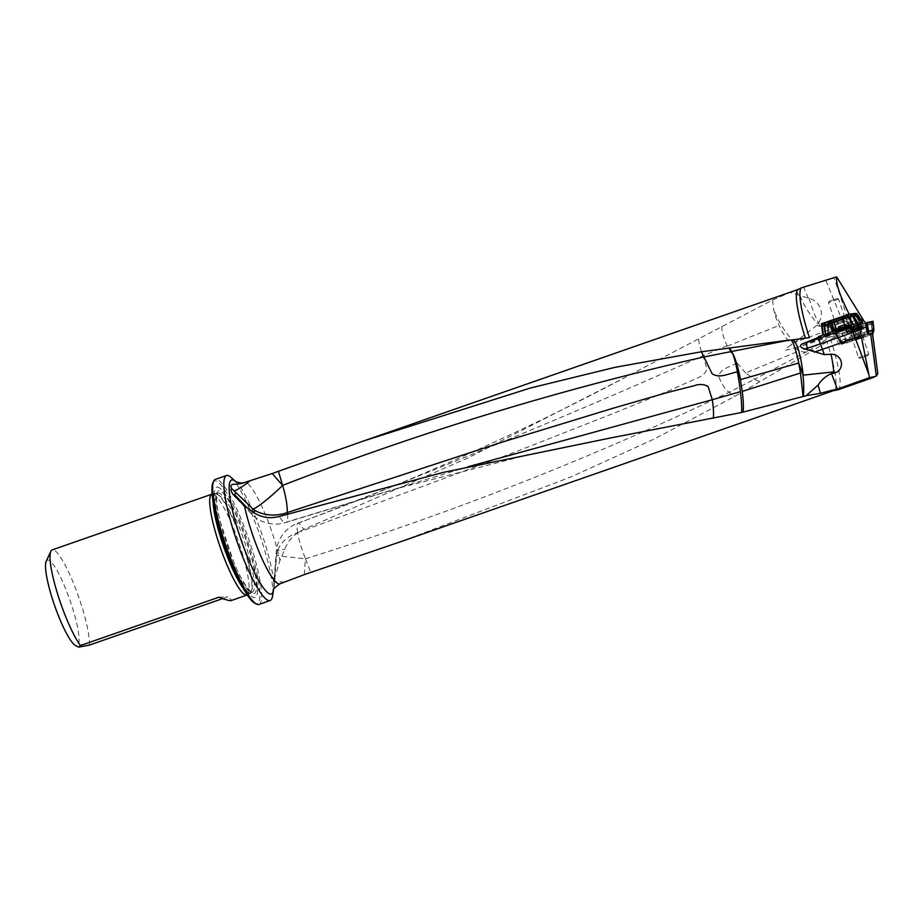 <?xml version="1.0" encoding="UTF-8"?>
<svg xmlns="http://www.w3.org/2000/svg" width="924" height="924" viewBox="0 0 924 924"><rect width="100%" height="100%" fill="white"/><g stroke="black" fill="none" stroke-linecap="round" stroke-linejoin="round"><path stroke-width="0.69" stroke-dasharray="4.62 3.46" d="M857.992 324.751L859.251 318.942L860.741 319.496M837.918 389.824A54.331 9.714 70.8 0 0 830.653 339.628L813.813 349.953L809.459 350.173A33.38 11.134 -122.7 0 1 799.641 346.639A19.566 1.005 161.3 0 0 797.377 347.424L785.331 350.254C786.393 348.025 788.565 346.188 791.856 344.756L816.816 325.363L818.514 322.638A15.154 13.687 -124.8 0 0 809.112 298.337A15.211 13.745 -124.8 0 0 808.292 298.163L790.263 292.377L772.51 300.069L624.716 377.639L467.452 458.212L303.73 529.44C294.768 533.483 288.438 540.101 284.731 549.318L279.949 560.533A53.661 9.598 70.8 0 0 262.797 508.581A53.661 9.598 70.8 0 0 245.022 482.42A53.661 9.598 70.8 0 0 244.606 482.49M872.533 334.153L858.985 338.969L854.423 328.805L841.856 333.056L833.783 334.892L836.151 333.275L797.331 347.436A33.38 5.971 70.8 0 0 799.549 350.635A33.38 13.537 63.3 0 0 806.398 351.848A33.38 32.79 87.1 0 0 809.459 350.173L830.364 336.74L835.758 336.475L830.653 339.628M835.758 336.475L871.274 324.081L872.614 334.026M858.985 338.969L841.787 344.19L836.636 334.188M836.266 333.795L841.937 343.774L839.385 344.825L841.787 344.19M841.937 343.774L850.611 340.009L845.506 329.799L836.128 333.218L835.515 334.442L842.804 332.732L871.32 322.811L872.822 321.39M867.497 334.269L850.611 340.009M865.592 323.319L854.088 326.865L856.71 337.918M845.506 329.799L854.088 326.865M849.491 314.079L851.327 313.906M853.095 313.733L855.74 313.49M859.251 318.942L856.017 313.698M277.05 552.968L276.68 555.312A33.38 0.658 5.6 0 0 305.417 558.766A33.38 4.25 -111.2 0 1 297.505 532.732A33.206 25.907 175.8 0 0 277.05 552.968A33.38 4.828 4.4 0 1 276.311 551.836A33.38 4.828 4.4 0 1 276.426 551.478A33.38 4.828 4.4 0 1 284.731 549.318M833.575 390.609A53.661 9.598 70.8 0 0 833.852 390.54A53.661 9.598 70.8 0 0 826.968 341.834M795.483 348.071A33.38 13.537 63.3 0 0 799.56 350.75L745.633 372.938L754.481 379.302L806.398 351.848L813.466 350.161L734.661 396.454L654.192 439.027L571.344 476.784L401.259 541.499M854.423 328.805L863.074 325.814L865.118 336.856M871.274 324.081L871.02 322.915L863.074 325.814M830.364 336.74L799.641 346.639M304.296 574.636L305.417 558.766L310.764 572.464M305.417 558.766C450.381 513.444 591.626 457.946 729.128 392.261L754.481 379.302L760.036 381.716M794.513 290.586L790.263 292.377M816.816 325.363L820.062 326.334L841.799 318.399A13.352 0.693 -18.7 0 1 847.135 316.528L858.846 312.566M46.2 561.295A45.38 8.108 -109.2 0 1 47.759 560.013A45.38 8.108 -109.2 0 1 71.656 605.312A45.38 8.108 -109.2 0 1 75.606 645.564M217.198 487.075A58.443 10.453 -109.2 0 1 254.678 569.519A58.443 10.453 -109.2 0 1 235.863 570.478A58.443 10.453 -109.2 0 1 217.198 487.075M212.901 482.813A64.876 11.596 -109.2 0 1 215.142 480.988A64.876 11.596 -109.2 0 1 249.295 545.749A64.876 11.596 -109.2 0 1 254.943 603.291M258.974 604.446A66.216 11.839 70.8 0 0 248.903 539.662A66.216 11.839 70.8 0 0 215.95 479.29A66.216 11.839 70.8 0 0 215.338 479.406M247.274 594.929A53.396 9.552 70.8 0 0 247.436 594.825A53.396 9.552 70.8 0 0 239.351 544.12A53.396 9.552 70.8 0 0 212.289 494.109A53.396 9.552 70.8 0 0 212.104 494.132M89.489 645.079A53.396 9.552 70.8 0 0 79.672 599.838A53.396 9.552 70.8 0 0 52.148 549.919M222.649 598.613L227.893 596.777C230.931 598.983 232.005 600.254 231.127 600.588M218.849 597.239L227.893 596.777M231.127 477.465A66.216 11.839 -109.2 0 1 259.494 534.13A66.216 11.839 -109.2 0 1 272.545 596.142M279.995 583.806L274.047 587.895L274.336 583.864A33.38 33.38 0 0 1 274.255 577.615A33.38 3.973 -175.4 0 1 274.324 577.408A33.38 3.973 -175.4 0 1 274.994 576.888L279.949 560.533M284.477 582.132L274.382 581.265A33.033 29.406 3.5 0 0 274.486 584.511L274.994 576.888M772.51 300.069L773.538 308.454A33.38 13.537 63.3 0 0 779.036 325.456A33.38 13.537 63.3 0 0 791.856 344.756M721.829 326.38C721.598 331.058 723.353 337.503 727.096 345.703L737.19 363.017C730.815 366.77 718.907 368.618 718.93 377.235C722.118 384.731 725.525 389.743 729.128 392.261L734.661 396.454M297.505 532.732L511.977 453.291L618.26 411.492L670.986 389.859L696.915 378.17C701.836 376.542 705.22 373.515 707.056 369.08L703.049 355.728C699.907 347.667 698.475 341.845 698.752 338.253M274.382 581.265L276.68 555.312M800.103 295.749A33.38 11.134 57.3 0 0 817.659 323.804M794.94 342.596A33.38 11.134 -122.7 0 1 794.444 342.088L794.478 342.296A33.38 11.134 -122.7 0 1 773.538 308.454M745.633 372.938L737.19 363.017M253.372 512.266L251.628 514.044L253.465 512.335M468.133 466.712L286.428 522.118A33.38 6.826 -107.9 0 1 285.793 522.51L285.793 522.51A33.38 6.826 -107.9 0 1 279.256 516.481M287.583 513.952A33.38 6.826 -107.9 0 1 286.428 522.118M297.724 532.651A33.38 5.105 -110.6 0 1 297.447 523.504A33.38 5.105 -110.6 0 1 297.851 523.169A33.38 5.105 -110.6 0 1 297.863 523.169A33.38 5.105 -110.6 0 1 303.73 529.44M727.096 345.703L703.049 355.74C570.605 414.737 435.4 470.651 297.447 523.504M836.128 333.218L841.822 343.22M846.731 343.104L841.856 333.056M871.02 322.915L872.522 334.072L862.635 337.699L861.653 335.181L873.296 330.896L873.168 330.214L872.522 333.368M855.774 313.513L828.401 323.123L823.203 323.608M828.401 323.123L830.433 334.303M866.92 331.485L854.157 335.782L851.893 327.593L865.522 322.996L836.162 333.287L837.005 332.929L841.256 340.413L840.551 341.418L842.988 343.578L842.376 343.901L862.635 337.699M854.157 335.782L841.256 340.413M842.734 343.716L840.286 341.557L858.558 336.174L859.886 338.6M860.822 338.299L859.493 335.874L861.653 335.181M872.776 333.229L873.758 329.96M861.873 325.179L846.326 330.515L861.873 325.179M839.974 341.799L835.319 334.453L840.066 341.661M840.263 341.58L836.012 334.118L840.286 341.557M851.94 336.509L849.341 328.424L851.235 327.789L853.834 335.874M873.007 321.275L873.654 329.983M873.457 330.064L872.025 321.771L873.168 330.226L872.522 333.356M873.423 330.076L872.025 321.771L873.296 330.873L872.164 322.441L871.32 322.811L872.452 331.231M861.769 335.135L858.985 327.304L857.091 327.939L859.874 335.77M859.551 335.862L856.433 328.147L855.381 328.482L858.5 336.209M846.465 340.275L842.804 332.732L841.441 333.148L845.102 340.679M868.11 334.142L843.6 342.631L842.988 343.578M842.85 342.954L840.413 340.771L836.301 333.968M863.721 336.394L851.685 340.529L863.721 336.394M859.493 335.874L858.558 336.174M858.049 315.303L832.097 324.809L833.644 333.264M855.589 313.421L831.704 321.899L823.376 323.342L822.441 326.484L823.399 335.054L822.579 326.542L823.873 326.415L825.086 334.904M833.032 333.483L831.473 324.971L832.097 324.809L833.679 333.252M836.266 320.293L840.759 330.769M831.704 321.899L831.473 324.971L828.227 325.999L823.885 326.415L824.451 323.238M822.441 326.484L823.261 335.031M853.626 315.95L853.129 316.343L853.834 316.181M851.189 313.837L850.53 314.206L851.489 314.044M845.356 316.285L833.379 320.42L845.356 316.285M849.341 324.786L835.365 329.602L849.341 324.786M838.472 299.203L828.493 302.645L838.472 299.203M837.144 298.544L829.163 301.282L837.144 298.544M844.755 317.775L834.776 321.206L844.755 317.775M844.351 318.618L835.619 321.633L844.351 318.618M844.94 320.339L836.208 323.354L844.94 320.339M849.075 324.024L835.1 328.84L849.075 324.024M844.028 324.671L837.952 326.83L845.818 324.289L844.028 324.671L845.183 328.078M857.749 326.692L850.276 329.117L857.414 326.646L859.193 330.03L858.465 330.318L857.31 326.911M859.378 326.045L848.856 329.649L859.378 326.045M861.722 327.212L847.678 332.028L861.722 327.212M868.629 354.169L858.592 357.611L868.629 354.169M867.971 355.532L859.955 358.293L867.971 355.532M862.335 335.608L852.309 339.05L862.335 335.608M861.503 335.193L852.725 338.207L861.503 335.193M860.925 333.472L852.147 336.486L860.925 333.472M861.976 327.974L847.932 332.79L861.976 327.974M858.904 330.099L851.431 332.524L858.465 330.318M851.893 327.593L851.235 327.789M849.341 328.424L837.005 332.929M835.515 334.442L841.441 333.148M842.804 332.732L855.381 328.482M856.433 328.147L857.091 327.939M858.985 327.304L871.32 322.811M862.115 318.226L849.179 322.591L850.854 327.604M820.062 326.334L818.514 322.638M251.778 592.296A52.449 9.379 70.8 0 0 252.264 592.203A52.449 9.379 70.8 0 0 243.844 539.593A52.449 9.379 70.8 0 0 217.706 493.15A52.449 9.379 70.8 0 0 225.675 544.479A52.449 9.379 70.8 0 0 251.778 592.296M241.222 584.592A52.449 9.379 70.8 0 0 249.699 593.023A52.449 9.379 70.8 0 0 250.185 592.931A52.449 9.379 70.8 0 0 241.753 540.321A52.449 9.379 70.8 0 0 215.615 493.878A52.449 9.379 70.8 0 0 213.802 505.994M253.834 593.508A54.273 9.702 70.8 0 0 246.546 541.66A54.273 9.702 70.8 0 0 219.08 490.817A54.273 9.702 70.8 0 0 226.368 542.677A54.273 9.702 70.8 0 0 253.834 593.508M243.151 588.138A52.506 9.39 70.8 0 0 249.33 593.208A52.506 9.39 70.8 0 0 250.231 592.908A52.506 9.39 70.8 0 0 242.273 543.046A52.506 9.39 70.8 0 0 215.662 493.878A52.506 9.39 70.8 0 0 213.097 502.009M273.539 589.882L273.527 589.962A60.337 10.788 70.8 0 0 273.539 589.882A60.337 10.788 70.8 0 0 261.654 533.379A60.337 10.788 70.8 0 0 235.805 481.739A60.337 10.788 70.8 0 0 235.747 481.681L235.805 481.739M796.095 290.078L798.579 295.056M808.292 298.163L803.695 287.179M826.021 280.63L843.855 324.463L795.599 342.076M847.031 328.956A5.336 2.229 -110.1 0 1 843.855 324.463A13.352 0.693 161.3 0 1 849.179 322.591L834.095 277.881M727.304 346.154L779.036 325.456M274.266 581.242L274.509 578.978M809.112 298.337A33.38 5.971 70.8 0 0 818.283 322.926M800.958 337.907L794.444 342.088M247.262 507.957L252.414 513.34M274.567 578.228A33.38 3.973 -175.4 0 1 274.255 577.615L276.311 551.836A33.38 33.38 0 0 1 297.874 523.169C410.129 482.074 519.08 433.564 624.716 377.65M274.324 577.408L276.426 551.478M852.944 327.246L855.208 335.435M855.15 335.458L855.624 338.346M867.301 334.396L867.324 333.425M853.73 335.92L854.538 338.692M854.688 338.646L854.215 335.758M852.875 339.247L852.067 336.475M841.163 340.459L843.6 342.631M840.008 341.695L842.642 343.763M842.549 343.878L839.928 341.822M845.16 340.679L847.008 342.908M848.209 342.55L846.361 340.321M859.99 335.747L860.972 338.253M872.556 331.208L871.909 334.315M872.822 333.206L873.296 330.884L872.822 333.206M873.711 329.96L872.868 333.194M862.127 331.681L850.092 335.816L862.127 331.681M862.277 326.403L846.731 331.739L862.277 326.403M862.265 326.969L847.112 332.19L862.265 326.969M855.982 316.435L860.533 323.827M853.58 314.218L856.271 316.274M831.357 324.994L832.917 333.518M828.227 325.999L829.764 334.453M828.551 322.857L828.308 325.941M853.291 316.274L857.587 323.585L853.268 316.17L850.692 314.091M853.51 316.043L857.819 323.458M853.788 326.195L851.189 318.122M851.524 326.946L848.809 318.896M849.503 318.676L852.101 326.761M846.719 319.612L849.433 327.65M841.152 330.63L837.999 322.742M828.17 334.603L827.096 326.114L827.765 322.926M828.458 334.257L827.43 325.86M827.188 325.987L828.239 334.303M827.407 325.745L828.447 334.269M825.213 334.881L824 326.391L824.554 323.227M851.05 313.906L853.545 316.02M850.715 314.195L853.256 316.297M851.085 318.145L850.276 315.373M848.682 318.942L847.758 316.204M848.786 315.881L849.595 318.641M845.922 316.828L846.846 319.565M837.976 322.753L836.613 320.178M827.477 325.849L828.216 322.626M827.846 322.811L827.153 325.999M828.193 322.534L827.442 325.745M846.95 320.998L834.973 325.132L846.95 320.998M850.265 325.075L834.788 330.399L850.265 325.075M849.907 324.636L834.811 329.822L849.907 324.636M844.94 324.416L846.072 327.789M841.706 325.41L842.861 328.817M840.424 325.86L841.579 329.279M838.657 326.553L839.812 329.96M838.276 326.749L839.419 330.111M838.842 326.703L839.997 330.111M839.743 326.449L840.817 329.614M842.064 325.71L843.104 328.759M843.346 325.26L844.397 328.355M845.114 324.567L846.245 327.893M845.495 324.37L846.65 327.777M856.629 331.035L855.474 327.616M855.324 331.485L854.169 328.066M853.037 332.201L851.882 328.794M852.182 332.444L851.027 329.025M851.732 332.455L850.577 329.048M852.171 332.236L851.016 328.829M854.007 331.52L852.852 328.112M855.301 331.069L854.157 327.662M857.599 330.342L856.444 326.934M858.454 330.111L857.299 326.703M365.8 440.194L363.34 441.048M247.436 594.825L252.206 592.215C253.846 595.345 242.689 585.262 233.402 561.145L220.351 522.083C218.006 512.67 216.759 505.209 216.586 499.699L217.706 493.15L212.289 494.109M276.299 559.089L274.07 581.208A33.38 33.38 0 0 0 274.047 587.895M609.031 438.242L524.22 455.855L398.96 488.045L285.793 522.51A33.38 33.38 0 0 1 251.628 514.044L237.757 499.734M839.385 344.825L833.783 334.892M839.801 341.868L835.342 334.5M842.376 343.901L839.847 341.915M846.326 330.515L850.092 335.816L851.685 340.529M862 325.213L862.231 331.704L863.824 336.417M827.696 322.915L827.003 326.033L828.054 334.338M857.437 323.689L853.118 316.32M853.152 316.366L850.53 314.206M828.643 334.257L827.615 325.779M827.604 325.837L828.366 322.534M850.877 326.311L847.112 321.021L845.518 316.308M835.204 331.624L834.973 325.132L833.379 320.42M848.544 326.796L849.526 324.832M837.34 330.584L835.377 329.614M829.163 301.282L828.493 302.633M837.248 298.544L838.599 299.214L844.894 317.787L844.478 318.641M835.365 329.602L836.208 323.342L834.187 319.461M834.153 319.346L828.493 302.645M849.526 324.809L845.056 320.351L844.478 318.63M845.033 324.359L846.188 327.777M837.952 326.83L839.108 330.238M839.096 326.565L840.193 329.833M838.738 326.761L839.893 330.168M845.818 324.289L846.973 327.697M844.686 324.555L845.806 327.87M848.856 329.649L847.932 332.79L852.147 336.486L852.309 339.039L858.592 357.611M859.459 326.057L861.826 327.223M868.04 355.555L868.71 354.204L862.427 335.631L860.995 333.483L861.838 327.235M859.955 358.293L858.604 357.623M859.193 330.03L858.038 326.622M852.067 332.501L850.912 329.094M852.471 332.282L851.316 328.875M851.431 332.524L850.276 329.117M858.569 330.053L857.414 326.646M858.153 330.272L856.998 326.865"/><path stroke-width="1.39" d="M860.741 319.496L864.056 321.125L865.592 322.973L865.973 326.911L859.955 329.672L869.484 377.65L876.356 376.137L877.8 373.458L872.614 334.026M859.955 329.672L857.992 324.751L830.457 334.419L822.776 335.112L821.448 323.781L849.156 314.114C839.916 295.807 835.735 283.391 836.647 276.865L801.177 287.93A54.331 9.714 70.8 0 0 809.459 337.676L792.33 339.836A33.38 6.745 -96.7 0 1 803.141 375.167L802.991 374.89A33.38 6.745 -96.7 0 1 803.441 396.431L741.602 412.485L610.29 438.011L443.15 472.418L279.256 516.481C269.658 518.918 261.03 517.509 253.372 512.266L244.456 505.832A53.661 9.598 70.8 0 0 262.127 558.939A53.661 9.598 70.8 0 0 279.891 583.852A53.661 9.598 70.8 0 0 279.995 583.806L279.891 583.852C274.289 587.964 272.176 590.009 273.527 589.986L272.545 596.142A66.216 11.839 -109.2 0 1 270.131 600.542A66.216 11.839 -109.2 0 1 237.133 541.926A66.216 11.839 -109.2 0 1 226.495 475.514A66.216 11.839 -109.2 0 1 227.108 475.386A66.216 11.839 -109.2 0 1 231.127 477.465L235.747 481.681A60.337 10.788 70.8 0 0 232.143 479.845A60.337 10.788 70.8 0 0 243.982 547.955A60.337 10.788 70.8 0 0 273.527 589.962L273.539 589.882M802.991 374.89A33.38 5.971 70.8 0 0 798.833 363.398A33.38 4.447 80.4 0 0 790.632 340.078A33.38 32.79 -92.9 0 1 792.33 339.836L809.459 337.676M818.433 336.636L822.776 335.112M820.604 336.521L801.732 344.121C799.422 345.946 800.507 347.574 804.989 348.972L824.335 354.631L831.046 354.238A9.702 9.425 42.6 0 1 834.141 373.123A9.69 9.413 42.6 0 1 833.748 373.204L831.519 373.608C825.952 375.964 821.482 379.787 818.121 385.077L806.086 395.68L803.441 396.431M869.484 377.65L836.012 389.582A54.331 9.714 70.8 0 0 837.641 389.905A54.331 9.714 70.8 0 0 837.918 389.824L874.185 377.177M814.24 352.136A26.704 1.374 161.3 0 0 822.348 349.376L860.798 335.874M865.973 326.911L867.497 334.269L872.406 333.541L872.533 334.153L873.134 333.056L868.11 334.142M836.647 276.865L864.056 321.125M851.327 313.906L853.095 313.733M836.012 389.582L831.854 390.24A53.661 9.598 70.8 0 0 833.575 390.609L837.641 389.905M831.854 390.24L820.454 393.324L806.086 395.68M279.995 583.806L304.296 574.636L401.259 541.499M255.232 510.649L253.141 509.159A33.38 4.32 137 0 0 282.605 485.4A33.38 7.669 -107.2 0 1 287.248 512.577A33.206 26.149 -7.8 0 1 255.232 510.649L253.465 512.335M801.177 287.93L797.886 289.558A53.661 9.598 70.8 0 0 805.451 338.161M250.335 480.596A33.38 5.163 -42.8 0 1 234.176 490.69A33.38 5.163 -42.8 0 1 233.945 490.713L236.244 492.885A33.38 0.993 -44 0 1 234.361 494.432A33.38 0.993 -44 0 1 233.564 495.01C231.208 492.088 230.515 489.836 231.508 488.276C228.471 482.201 237.387 485.62 244.41 482.559L244.525 482.513A53.661 9.598 70.8 0 0 244.41 482.559L272.187 473.55L282.605 485.4L278.447 471.286L272.187 473.55M803.072 396.535L800.496 373.007A33.38 4.447 80.4 0 0 798.636 363.063L740.39 379.637A33.38 5.971 70.8 0 0 737.525 372.21A33.38 3.927 81.3 0 0 732.443 353.014L731.531 351.501L789.997 339.963L701.408 351.778L615.049 367.325L530.399 388.022L363.34 441.048L278.447 471.286M797.886 289.558L365.8 440.194M282.605 485.4C420.917 431.866 561.469 389.039 704.273 356.895L731.531 351.501L729.579 347.84M78.736 647.135L75.606 645.564A45.38 8.108 -109.2 0 1 71.391 641.348A45.38 8.108 -109.2 0 1 52.194 598.267A45.38 8.108 -109.2 0 1 46.2 561.295L50.808 551.339A53.396 9.552 70.8 0 0 57.866 594.848A53.396 9.552 70.8 0 0 80.446 645.541L78.736 647.135L89.489 645.079L222.649 598.613M256.572 604.111L254.943 603.291A64.876 11.596 -109.2 0 1 224.959 546.176A64.876 11.596 -109.2 0 1 212.901 482.813L213.663 481.15A66.216 11.839 70.8 0 0 225.976 545.818A66.216 11.839 70.8 0 0 256.572 604.111A66.216 11.839 70.8 0 0 258.974 604.446L270.131 600.542M226.495 475.514L215.338 479.406A66.216 11.839 70.8 0 0 213.663 481.15M212.104 494.132A53.396 9.552 70.8 0 0 211.839 494.201A53.396 9.552 70.8 0 0 220.409 547.77A53.396 9.552 70.8 0 0 247.02 595.033A53.396 9.552 70.8 0 0 247.274 594.929M211.839 494.201L52.148 549.919A53.396 9.552 70.8 0 0 50.808 551.339M247.02 595.033L231.127 600.588C229.914 600.947 225.814 599.838 218.849 597.239L80.446 645.541M233.564 495.01L244.456 505.832M740.39 379.637L742.272 391.395C743.416 400.496 743.681 407.415 743.069 412.15M741.602 412.485A33.38 3.927 81.3 0 0 740.436 391.684A33.38 3.927 81.3 0 0 737.34 371.933C729.313 373.215 719.484 378.967 712.058 373.666L701.408 351.778M287.248 512.577L503.326 441.776L612 408.558L666.678 392.712L694.328 385.701C699.225 383.899 703.811 384.153 708.096 386.451L712.323 399.722C713.524 408.454 713.836 414.68 713.247 418.376M236.244 492.885L253.141 509.159M231.508 488.276A33.033 29.58 -179.8 0 0 233.945 490.713M834.141 373.123A33.38 5.971 70.8 0 0 833.76 371.887L803.141 375.167M833.76 371.887A33.38 6.745 83.3 0 0 831.046 354.238M732.443 353.014A33.38 5.648 -100 0 1 740.598 380.018M712.323 399.722L468.133 466.712M287.468 512.497A33.38 6.826 -107.9 0 1 287.583 513.952M870.616 333.599L876.356 376.137M872.406 333.541L877.8 373.458M823.203 323.608L821.448 323.781M873.758 329.96L866.92 331.485M872.822 321.39L865.592 322.973L866.885 322.591L868.606 330.965M873.746 329.845L873.007 321.275M872.66 333.991L872.822 333.206L872.66 333.991M850.669 326.288L835.204 331.624L850.669 326.288M852.436 324.671L853.164 324.416L849.179 316.944L848.59 317.209L852.402 324.682L853.048 324.463M845.333 327.165L852.402 324.682L848.567 317.221L843.104 319.138L844.929 327.304L852.402 324.682M823.261 335.031L822.418 326.276L833.979 322.418L836.647 330.295L834.557 331L844.929 327.304L842.63 316.424L851.131 313.802L853.626 315.95M831.196 323.342L833.979 331.185L832.293 331.739L834.557 331L831.889 323.123M824.716 325.594L825.548 334.107L823.261 335.066L832.293 331.739L829.509 323.908M825.086 334.904L823.399 335.054L825.086 334.904M828.447 334.269L825.213 334.881L828.447 334.269M829.764 334.453L833.032 333.483L829.764 334.453M833.644 333.264L833.032 333.483L833.644 333.264M840.759 330.769L833.679 333.252L840.759 330.769M849.433 327.65L841.152 330.63L849.433 327.65M852.101 326.761L853.788 326.195L852.101 326.761M860.533 323.827L853.788 326.195L860.533 323.827M853.834 316.181L856.825 315.615L860.879 323.065L862.808 322.88L858.211 315.431L862.808 322.88M857.611 323.562L860.879 323.065L856.71 315.627L854.342 313.502L855.589 313.421M849.179 316.944L852.471 316.02L856.317 323.481L853.164 324.416L857.911 323.331L853.672 315.892L857.98 323.319M854.457 313.479L856.814 315.615L858.119 315.488L862.681 322.88L860.995 323.042M855.532 313.375L858.049 315.303M823.376 323.342L842.63 316.424M852.471 316.02L853.603 315.916L851.131 313.802M833.979 322.418L842.7 319.277M851.489 314.044L854.342 313.502M846.095 327.824L839.108 330.238L846.072 327.789M848.209 327.154L837.745 330.78L848.209 327.154M872.81 321.298L866.885 322.591M825.548 334.107L832.293 331.739M833.979 331.185L834.557 331M836.647 330.295L844.929 327.304M856.317 323.481L857.911 323.331M857.645 323.677L860.879 323.065M859.99 329.937L853.129 332.351A5.336 1.132 70.7 0 0 850.38 327.419M801.732 344.121L807.114 342.388A21.356 1.097 161.3 0 0 817.59 338.877L830.341 334.396M824.335 354.631L820.466 343.82L853.129 332.351L868.803 374.37M831.519 373.608L837.375 389.096M244.606 482.49A53.661 9.598 70.8 0 0 244.525 482.513L241.418 483.125L235.805 481.739M213.802 505.994A52.449 9.379 70.8 0 0 241.222 584.592M213.097 502.009A52.506 9.39 70.8 0 0 223.654 546.638A52.506 9.39 70.8 0 0 243.151 588.138M820.454 393.324L818.121 385.077M808.003 350.057L807.38 348.209A5.336 1.617 72.2 0 1 807.114 342.388M817.59 338.877A5.336 1.132 70.7 0 1 820.466 343.82A26.704 1.374 -18.7 0 1 807.38 348.209L804.989 348.972M742.272 391.395L800.496 373.007M740.436 391.684L712.323 399.711M234.176 490.69L235.689 492.342M833.748 373.204L833.598 371.61M234.361 494.432L247.262 507.957M867.255 331.369L865.592 323.319M872.949 333.067L873.792 329.845M868.56 330.988L868.502 334.038M867.324 333.425L867.359 331.346M849.191 316.944L847.192 314.83M849.283 316.886L853.164 324.416M850.357 313.871L852.355 315.996M825.328 322.499L824.393 325.652M829.613 323.874L828.62 321.344M832.016 323.1L831.138 320.524M830.11 320.847L831.103 323.377M832.974 319.9L833.852 322.476M842.723 319.277L842.284 316.551M833.714 390.586L398.706 542.388M609.031 438.242L610.29 438.011M873.942 329.88L873.007 321.333M873.134 333.056L873.942 329.949M855.612 313.386L858.165 315.338M822.406 326.38L823.249 335.054M823.284 323.331L822.418 326.276"/></g></svg>
